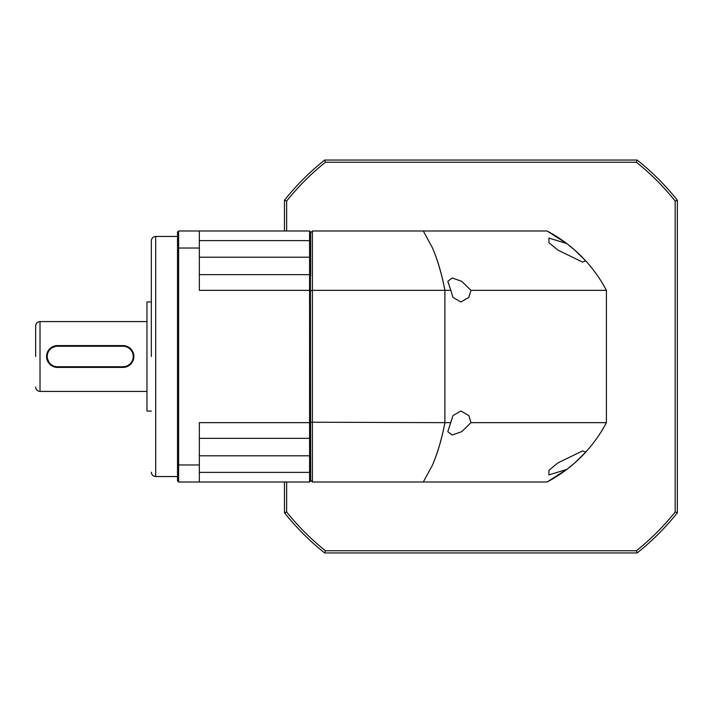 <?xml version="1.0" encoding="UTF-8"?>
<svg xmlns="http://www.w3.org/2000/svg" width="713" height="713" viewBox="0 0 713 713"><rect width="100%" height="100%" fill="white"/><g stroke="black" fill="none" stroke-linecap="round" stroke-linejoin="round"><path stroke-width="1.07" d="M151.334 356.5L151.334 240.816L151.334 356.5M35.65 356.5L35.65 325.939L35.65 356.5M151.334 301.938L146.967 301.938L146.967 411.062L151.334 411.062M133.661 358.648L132.021 362.569M49.758 364.209L46.559 356.5M122.957 346.242A10.258 10.258 0 0 1 133.215 356.5A10.258 10.258 0 0 1 122.957 366.758L57.477 366.758A10.258 10.258 0 0 1 47.218 356.5A10.258 10.258 0 0 1 57.477 346.242L122.957 346.242L122.957 345.591A10.909 10.909 0 0 1 133.866 356.5A10.909 10.909 0 0 1 122.957 367.409L57.477 367.409A10.909 10.909 0 0 1 46.559 356.5A10.909 10.909 0 0 1 57.477 345.591L122.957 345.591L129.026 347.436M133.661 354.361L133.866 356.5M199.346 472.38L309.576 472.38L309.576 482.006L310.663 480.91L310.663 455.812L309.576 455.812L309.576 472.38L310.663 471.819L310.413 275.485M199.346 240.62L309.576 240.62L309.576 274.648L310.663 275.744L310.663 232.09L309.576 230.994L309.576 240.62L310.663 241.181L310.663 257.188L199.346 257.188M199.346 274.648L309.576 274.648L309.576 290.343L310.663 290.61M310.663 422.39L309.576 422.657L309.576 290.343L199.346 290.343L199.346 230.994L178.615 230.994L177.519 232.09L177.519 464.564L178.615 464.974L178.615 248.026L199.346 248.026M177.519 464.564L177.519 480.91L178.615 482.006L199.346 482.006L199.346 422.657L309.576 422.657L309.576 438.352L310.413 437.515M199.346 455.812L309.576 455.812L309.576 438.352L199.346 438.352M199.346 482.006L309.576 482.006M309.576 230.994L199.346 230.994M199.346 464.974L178.615 464.974L178.615 482.006M178.615 230.994L178.615 248.026L177.519 248.436M46.773 354.352L48.413 350.431M49.758 348.782L57.477 345.591L57.477 346.242M585.649 452.194L574.723 462.933L566.808 469.412L548.921 474.938L548.957 470.295L557.833 462.933L582.53 450.928L585.649 452.194C593.795 443.281 600.72 433.433 606.415 422.657L470.972 422.657L461.757 431.659L452.202 435.01L447.8 431.704L452.978 415.581L460.901 411L468.815 415.581L470.972 422.657M450.83 290.343L447.8 281.305L452.202 277.99L461.73 281.323L470.972 290.343L468.815 297.419L460.901 302L452.978 297.419L450.83 290.343L312.41 290.343L312.41 482.006L423.299 482.006L432.256 465.536C437.488 453.513 441.704 439.217 444.894 422.657L310.663 422.221M566.808 243.588L574.723 250.067L585.649 260.806L582.53 262.072L557.833 250.067L548.939 242.687L548.921 238.062L566.808 243.588L547.067 230.994L312.41 230.994L310.663 232.741M414.752 230.994L547.067 230.994A141.869 141.869 0 0 1 606.415 290.343L606.415 422.657A141.869 141.869 0 0 1 547.067 482.006L423.299 482.006M310.663 480.259L312.41 482.006M450.83 422.657L444.894 422.657C441.802 439.065 437.595 453.361 432.256 465.536M547.067 482.006L566.808 469.412M444.894 422.657L444.894 290.343C441.704 273.783 437.488 259.487 432.256 247.464L423.299 230.994M585.649 260.806C593.795 269.719 600.72 279.567 606.415 290.343L470.972 290.343M310.663 290.779L312.41 290.343L312.41 230.994M432.256 247.464C437.595 259.639 441.802 273.935 444.894 290.343M284.469 230.994L284.469 200.246A251.003 251.003 0 0 1 324.656 160.06L637.164 160.06A251.003 251.003 0 0 1 677.35 200.246L677.35 512.754A251.003 251.003 0 0 1 637.164 552.94L324.656 552.94A251.003 251.003 0 0 1 284.469 512.754L284.469 482.006M637.164 160.06L636.397 162.243A248.819 248.819 0 0 1 675.166 201.013L677.35 200.246M324.656 160.06L325.422 162.243L636.397 162.243M284.469 200.246L286.653 201.013A248.819 248.819 0 0 1 325.422 162.243M284.469 512.754L286.653 511.987L286.653 482.006M286.653 230.994L286.653 201.013M324.656 552.94L325.422 550.757A248.819 248.819 0 0 1 286.653 511.987M637.164 552.94L636.397 550.757L325.422 550.757M677.35 512.754L675.166 511.987A248.819 248.819 0 0 1 636.397 550.757M675.166 201.013L675.166 511.987M151.334 240.816C151.593 238.169 153.045 236.716 155.692 236.458L155.692 476.542L177.519 476.542M35.65 325.939C35.908 323.292 37.361 321.839 40.017 321.581L40.017 391.419L146.967 391.419M57.477 366.758L57.477 367.409M122.957 367.409L122.957 366.758M155.692 236.458L177.519 236.458M155.692 476.542C153.045 476.284 151.593 474.831 151.334 472.184M40.017 321.581L146.967 321.581M40.017 391.419C37.361 391.161 35.908 389.708 35.65 387.061"/></g></svg>
